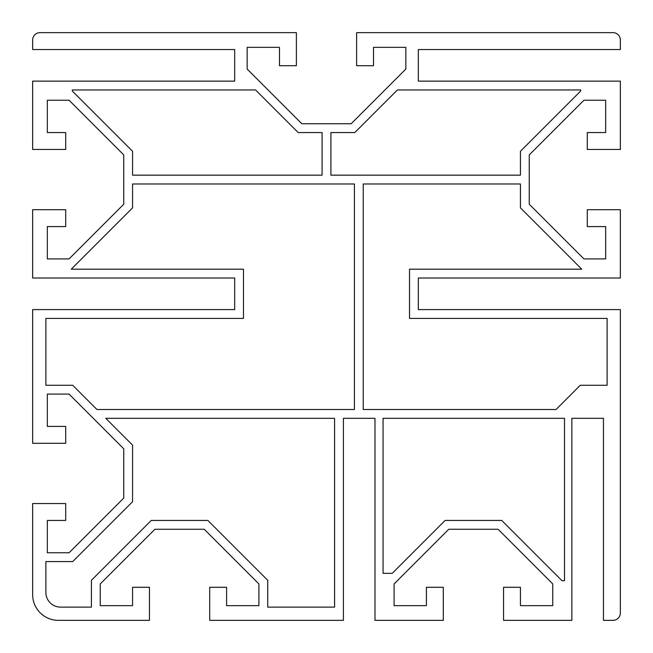 <?xml version="1.0" encoding="UTF-8"?>
<svg xmlns="http://www.w3.org/2000/svg" width="653" height="653" viewBox="0 0 653 653"><rect width="100%" height="100%" fill="white"/><g stroke="black" fill="none" stroke-linecap="round" stroke-linejoin="round"><path stroke-width="0.98" d="M58.362 620.35A25.712 25.712 0 0 1 32.65 594.638L32.65 503.545L65.708 503.545L65.708 520.441L47.343 520.441L47.343 552.765L69.063 552.765L123.743 498.084L123.743 448.766L69.063 394.086L47.343 394.086L47.343 426.409L65.708 426.409L65.708 443.305L32.65 443.305L32.65 309.604L234.672 309.604L234.672 278.015L32.65 278.015L32.65 209.695L65.708 209.695L65.708 226.591L47.343 226.591L47.343 258.914L69.063 258.914L123.743 204.234L123.743 154.916L69.063 100.236L47.343 100.236L47.343 132.559L65.708 132.559L65.708 149.455L32.65 149.455L32.65 81.135L234.672 81.135L234.672 49.546L32.65 49.546L32.65 39.996A7.346 7.346 0 0 1 39.996 32.65L296.38 32.65L296.38 65.708L279.484 65.708L279.484 47.343L247.161 47.343L247.161 69.063L301.841 123.743L351.159 123.743L405.839 69.063L405.839 47.343L373.516 47.343L373.516 65.708L356.62 65.708L356.62 32.65L613.004 32.65A7.346 7.346 0 0 1 620.35 39.996L620.35 49.546L418.328 49.546L418.328 81.135L620.35 81.135L620.35 149.455L587.292 149.455L587.292 132.559L605.658 132.559L605.658 100.236L583.937 100.236L529.256 154.916L529.256 204.234L583.937 258.914L605.658 258.914L605.658 226.591L587.292 226.591L587.292 209.695L620.35 209.695L620.35 278.015L418.328 278.015L418.328 309.604L620.35 309.604L620.35 613.004A7.346 7.346 0 0 1 613.004 620.35L603.454 620.35L603.454 418.328L571.865 418.328L571.865 620.35L503.545 620.35L503.545 587.292L520.441 587.292L520.441 605.658L552.765 605.658L552.765 583.937L498.084 529.256L448.766 529.256L394.086 583.937L394.086 605.658L426.409 605.658L426.409 587.292L443.305 587.292L443.305 620.35L374.985 620.35L374.985 418.328L343.396 418.328L343.396 620.35L209.695 620.35L209.695 587.292L226.591 587.292L226.591 605.658L258.914 605.658L258.914 583.937L204.234 529.256L154.916 529.256L100.236 583.937L100.236 605.658L132.559 605.658L132.559 587.292L149.455 587.292L149.455 620.35L58.362 620.35M354.416 409.513L96.962 409.513L72.72 385.27L45.873 385.27L45.873 318.419L243.487 318.419L243.487 269.199L71.25 269.199L132.559 207.891L132.559 183.983L354.416 183.983L354.416 409.513M363.231 183.983L363.231 409.513L556.038 409.513L580.28 385.27L607.127 385.27L607.127 318.419L409.513 318.419L409.513 269.199L581.75 269.199L520.441 207.891L520.441 183.983L363.231 183.983M207.891 520.441L151.259 520.441L91.42 580.28L91.42 607.127L60.566 607.127A14.693 14.693 0 0 1 45.873 592.434L45.873 561.58L72.72 561.58L132.559 501.741L132.559 445.109L105.778 418.328L334.581 418.328L334.581 607.127L267.73 607.127L267.73 580.28L207.891 520.441M298.184 132.559L322.092 132.559L322.092 175.167L132.559 175.167L132.559 151.259L72.32 91.02L72.32 89.951L255.576 89.951L298.184 132.559M330.908 132.559L354.816 132.559L397.424 89.951L580.68 89.951L580.68 91.02L520.441 151.259L520.441 175.167L330.908 175.167L330.908 132.559M564.519 580.68L561.98 580.68L501.741 520.441L445.109 520.441L392.233 573.318L383.066 573.318L383.066 418.328L564.519 418.328L564.519 580.68"/></g></svg>
